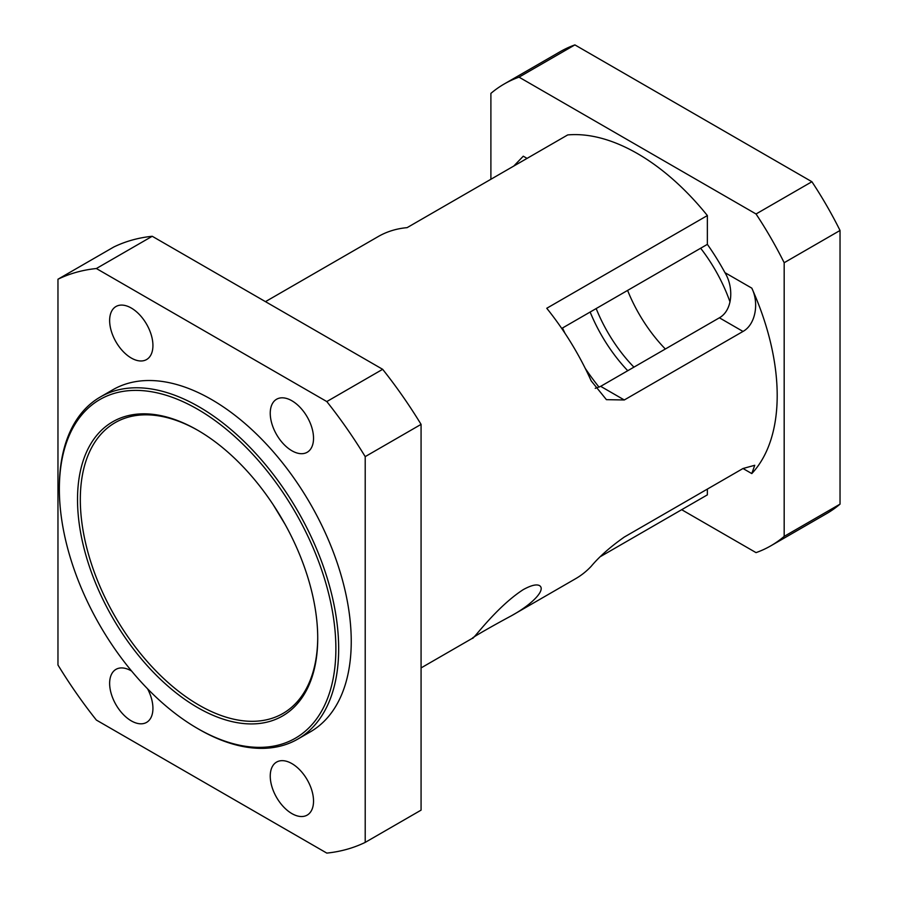 <?xml version="1.0" encoding="UTF-8"?>
<svg xmlns="http://www.w3.org/2000/svg" width="898" height="898" viewBox="0 0 898 898"><rect width="100%" height="100%" fill="white"/><g stroke="black" fill="none" stroke-linecap="round" stroke-linejoin="round"><path stroke-width="1.35" d="M730.018 301.975A113.563 65.565 -120 0 0 700.653 248.23M590.143 312.033A113.563 65.565 -120 0 0 627.747 370.717M633.921 367.147A108.624 62.714 60 0 1 596.171 308.553M562.485 328.006A167.881 96.928 -120 0 0 565.01 333.326M585.316 368.483A167.881 96.928 -120 0 0 599.067 387.161M627.601 290.413A108.624 62.714 -120 0 0 665.339 349.008M291.884 813.588A30.611 17.679 60 0 1 271.892 786.614A30.611 17.679 60 0 1 276.584 762.088A30.611 17.679 60 0 1 291.884 763.603A30.611 17.679 60 0 1 311.887 790.577A30.611 17.679 60 0 1 307.195 815.103A30.611 17.679 60 0 1 291.884 813.588M291.884 450.751A30.611 17.679 60 0 1 271.892 423.777A30.611 17.679 60 0 1 276.584 399.24A30.611 17.679 60 0 1 291.884 400.766A30.611 17.679 60 0 1 311.887 427.74A30.611 17.679 60 0 1 307.195 452.266A30.611 17.679 60 0 1 291.884 450.751M131.288 358.033A30.611 17.679 60 0 1 111.285 331.048A30.611 17.679 60 0 1 115.977 306.521A30.611 17.679 60 0 1 131.288 308.036A30.611 17.679 60 0 1 151.279 335.01A30.611 17.679 60 0 1 146.587 359.548A30.611 17.679 60 0 1 131.288 358.033M147.564 688.8A30.611 17.679 60 0 1 146.587 722.385A30.611 17.679 60 0 1 131.288 720.87A30.611 17.679 60 0 1 111.285 693.896A30.611 17.679 60 0 1 115.977 669.358A30.611 17.679 60 0 1 131.288 670.873A30.611 17.679 60 0 1 131.647 671.087M285.216 524.567L273.059 504.508M523.298 589.593C531.122 585.316 536.544 583.992 539.563 585.631C546.209 589.952 531.751 604.68 511.175 615.905C491.913 626.198 470.361 638.646 472.595 638.175L472.584 638.186C471.832 641.318 496.078 607.104 523.298 589.593M265.46 301.649L378.181 236.578A197.504 114.035 -120 0 1 407.108 227.643L567.704 134.925A197.504 114.035 60 0 1 707.366 215.554L546.759 308.272A197.504 114.035 -120 0 1 591.187 380.864L606.419 399.666L624.301 399.969L743.005 331.441C755.633 324.492 759.248 302.974 751.794 288.135A197.504 114.035 60 0 1 777.197 395.524A197.504 114.035 60 0 1 751.794 473.583L743.005 468.509L754.747 465.276L751.794 473.583M513.779 166.051L523.276 156.196L527.059 158.385M707.366 489.084L707.366 494.865L600.683 556.457M511.187 615.905L575.685 578.66A197.504 114.035 -120 0 0 591.187 566.312C599.247 556.681 610.281 546.927 624.301 537.049L743.005 468.509M707.366 215.554L707.366 244.357L561.733 328.444M595.228 388.34L600.683 386.342L719.388 317.802C732.746 310.315 733.98 287.439 724.955 272.644A167.881 96.928 -120 0 0 707.366 244.357M197.616 728.525L199.008 729.333A197.504 114.035 -120 0 0 297.766 739.11A197.504 114.035 -120 0 0 338.669 648.704A197.504 114.035 -120 0 0 252.461 449.943A197.504 114.035 -120 0 0 100.262 397.028A197.504 114.035 -120 0 0 59.358 487.446L59.358 489.051A195.528 112.89 60 0 1 197.616 409.23A195.528 112.89 60 0 1 335.874 648.704A195.528 112.89 60 0 1 197.616 728.525A195.528 112.89 60 0 1 59.358 489.051M317.724 638.22A169.857 98.062 -120 0 0 197.616 430.198A169.857 98.062 -120 0 0 77.52 499.535A169.857 98.062 -120 0 0 197.616 707.557A169.857 98.062 -120 0 0 317.724 638.22M297.766 739.11L310.338 731.859A197.504 114.035 -120 0 0 351.241 641.441A197.504 114.035 -120 0 0 265.033 442.68A197.504 114.035 -120 0 0 112.834 389.766L100.262 397.028M317.724 637.412A167.881 96.928 60 0 1 282.949 713.461A167.881 96.928 60 0 1 115.079 616.533A167.881 96.928 60 0 1 115.079 422.689A167.881 96.928 60 0 1 198.323 430.602M152.233 236.275L382.66 369.314L326.805 401.563L96.367 268.524L152.233 236.275A320.945 185.302 -120 0 0 113.822 246.984L57.966 279.233L57.966 665.003A320.945 185.302 -120 0 0 96.367 720.061L326.805 853.1A320.945 185.302 -120 0 0 365.205 842.391L365.205 456.622L421.072 424.372L421.072 810.142L365.205 842.391M421.072 424.372A320.945 185.302 -120 0 0 382.66 369.314M365.205 456.622A320.945 185.302 -120 0 0 326.805 401.563M96.367 268.524A320.945 185.302 -120 0 0 57.966 279.233M756.037 213.982L519.033 77.149L574.9 44.9L811.904 181.733L756.037 213.982A266.627 153.94 -120 0 1 784.179 262.721L840.034 230.472L840.034 504.137L784.179 536.387L784.179 262.721M681.672 509.694L756.037 552.629A266.627 153.94 -120 0 0 770.854 545.804A266.627 153.94 -120 0 0 784.179 536.387M519.033 77.149A266.627 153.94 -120 0 0 504.227 83.985A266.627 153.94 -120 0 0 490.892 93.392L490.892 179.263M770.854 545.804L826.71 513.555A266.627 153.94 -120 0 0 840.034 504.137M840.034 230.472A266.627 153.94 -120 0 0 811.904 181.733M574.9 44.9A266.627 153.94 -120 0 0 560.083 51.736L504.227 83.985M624.301 399.969L600.683 386.342M743.005 331.441L719.388 317.802M751.794 288.135L724.955 272.644M472.595 638.175L421.072 667.921"/></g></svg>

